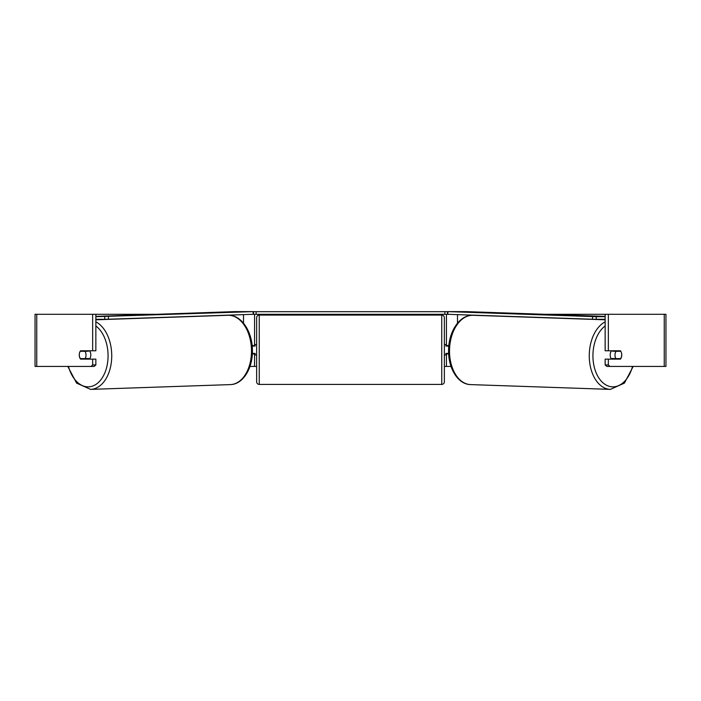 <?xml version="1.0" encoding="UTF-8"?>
<svg xmlns="http://www.w3.org/2000/svg" width="701" height="701" viewBox="0 0 701 701"><rect width="100%" height="100%" fill="white"/><g stroke="black" fill="none" stroke-linecap="round" stroke-linejoin="round"><path stroke-width="1.05" d="M252.334 353.909L254.559 353.909L254.559 353.392M249.968 366.43L254.559 366.43L254.559 353.909M254.559 346.092L254.559 314.285M253.061 314.285L253.517 314.285L253.517 311.682L447.483 311.682L447.483 314.285L444.872 314.285L444.872 311.682M254.559 345.567L252.141 345.567M448.666 353.909L446.441 353.909L446.441 353.392M451.032 366.43L446.441 366.43L446.441 353.909M446.441 346.092L446.441 314.285M447.939 314.285L447.483 314.285M446.441 345.567L448.859 345.567M611.605 359.131A5.214 3.347 -88 0 1 610.203 354.794A5.214 3.347 -88 0 1 611.491 350.78M620.814 351.306A5.214 3.347 -88 0 1 621.699 354.951A5.214 3.347 -88 0 1 620.665 358.605L615.881 358.605A5.214 3.347 -88 0 1 614.996 354.951A5.214 3.347 -88 0 1 616.021 351.306L620.788 351.306A5.214 3.347 -90 0 0 620.411 350.78L608.345 350.78L608.345 314.285L665.95 314.285L665.95 366.43L606.821 366.43L605.147 364.923L605.147 359.131L608.345 359.131L608.345 364.923L610.019 366.43M612.718 350.78A5.214 3.347 -88 0 0 612.429 351.183L616.021 351.306M616.941 350.78A5.214 3.347 -88 0 1 617.222 351.183L617.52 351.192M616.994 358.605A5.214 3.347 -88 0 1 616.565 359.131M612.77 359.131A5.214 3.347 -88 0 1 612.288 358.483L615.881 358.605M612.429 351.183L617.222 351.183M95.853 314.285L92.655 314.285L92.655 350.78L95.853 350.78L95.853 314.285L156.971 314.285M544.029 314.285L608.345 314.285M254.559 366.43L256.645 366.43M444.355 366.43L446.441 366.43M36.759 314.285L35.05 314.285L35.05 366.43L36.759 366.43L36.759 314.285L92.655 314.285M90.981 366.43L92.655 364.923L95.853 364.923L94.179 366.43L36.759 366.43M621.305 352.366A5.214 3.347 -90 0 1 620.411 359.131L608.345 359.131M608.345 350.78L605.147 350.78L605.147 314.285M605.147 364.923L608.345 364.923M617.213 350.78A5.214 3.347 -90 0 1 617.599 351.306M617.599 358.605A5.214 3.347 -90 0 1 617.213 359.131M95.853 364.923L95.853 359.131L92.655 359.131L92.655 364.923M83.787 350.78A5.214 3.347 -90 0 0 83.401 351.306M83.401 358.605A5.214 3.347 -90 0 0 83.787 359.131M79.695 352.366A5.214 3.347 -90 0 0 79.248 354.951A5.214 3.347 -90 0 0 80.589 359.131L92.655 359.131M92.655 350.78L80.589 350.78A5.214 3.347 -90 0 0 80.212 351.306L80.186 351.306A5.214 3.347 -92 0 0 79.301 354.951A5.214 3.347 -92 0 0 80.335 358.605L85.119 358.605A5.214 3.347 -92 0 0 86.004 354.951A5.214 3.347 -92 0 0 84.979 351.306L80.186 351.306M259.256 315.064A2.611 2.611 0 0 0 256.645 317.676L256.645 381.808A2.611 2.611 0 0 0 259.256 384.411L441.744 384.411A2.611 2.611 0 0 0 444.355 381.808L444.355 317.676A2.611 2.611 0 0 0 441.744 315.064L259.256 315.064L259.256 384.411M448.806 346.092L445.915 346.092L445.915 344.524L444.355 344.524M448.64 353.392L445.915 353.392L445.915 354.951L444.355 354.951M256.645 344.524L255.085 344.524L255.085 346.092L252.194 346.092M252.36 353.392L255.085 353.392L255.085 354.951L256.645 354.951M256.128 311.682L256.128 314.285L444.872 314.285M256.128 314.285L253.517 314.285M605.147 319.305L596.218 319.305L596.271 316.703L447.737 311.621L466.165 311.621L605.147 316.379M605.147 316.703L596.271 316.703M447.737 311.621L447.685 314.232L448.053 311.691M592.59 316.633L592.538 319.235L448 314.302M592.538 319.235L596.218 319.305M89.395 359.131A5.214 3.347 -92 0 0 90.797 354.794A5.214 3.347 -92 0 0 89.509 350.78M85.119 358.605L88.712 358.483A5.214 3.347 -92 0 1 88.23 359.131M84.006 358.605A5.214 3.347 -92 0 0 84.435 359.131M83.48 351.192L83.778 351.183A5.214 3.347 -92 0 1 84.059 350.78M84.979 351.306L88.571 351.183A5.214 3.347 -92 0 0 88.282 350.78M88.571 351.183L83.778 351.183M95.853 316.703L253.263 311.621L234.835 311.621L95.853 316.379M95.853 319.305L104.782 319.305L104.729 316.703M253.263 311.621L253.315 314.232L252.947 311.691M108.41 316.633L108.462 319.235L253 314.302M108.462 319.235L104.782 319.305M243.51 323.179L243.51 314.626M457.49 323.179L457.49 314.626M605.147 321.847A34.673 22.283 92 0 0 589.269 354.724A34.673 22.283 92 0 0 610.369 389.379L624.407 383.123L633.205 366.43M632.53 366.43A32.071 20.601 -88 0 1 609.116 386.295A32.071 20.601 -88 0 1 592.941 354.794A32.071 20.601 -88 0 1 605.147 325.939M610.369 389.379L470.625 384.604A34.673 22.283 -88 0 1 449.525 349.948A34.673 22.283 -88 0 1 472.991 315.292L605.147 319.805M664.241 366.43L664.241 314.285M441.744 384.411L441.744 315.064M95.853 321.847A34.673 22.283 88 0 1 111.731 354.724A34.673 22.283 88 0 1 90.631 389.379L76.593 383.123L67.795 366.43M68.47 366.43A32.071 20.601 -92 0 0 91.884 386.295A32.071 20.601 -92 0 0 108.059 354.794A32.071 20.601 -92 0 0 95.853 325.939M90.631 389.379L230.375 384.604A34.673 22.283 -92 0 0 251.475 349.948A34.673 22.283 -92 0 0 228.009 315.292L95.853 319.805M472.991 315.292C459.742 314.565 448.684 331.494 448.587 349.895C447.974 367.762 457.735 384.411 470.625 384.604M230.375 384.604C243.265 384.411 253.026 367.762 252.413 349.895C252.316 331.494 241.258 314.565 228.009 315.292"/></g></svg>
